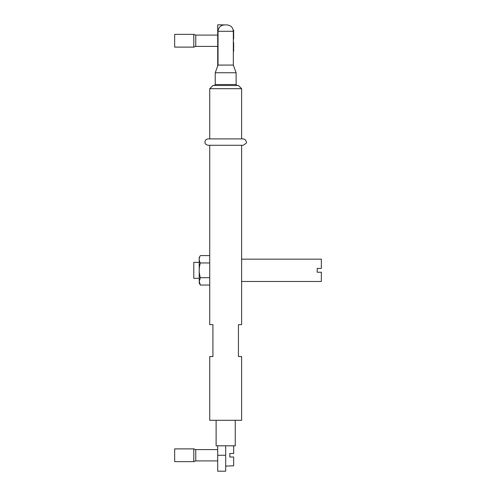 <?xml version="1.0" encoding="UTF-8"?>
<svg xmlns="http://www.w3.org/2000/svg" width="496" height="496" viewBox="0 0 496 496"><rect width="100%" height="100%" fill="white"/><g stroke="black" fill="none" stroke-linecap="round" stroke-linejoin="round"><path stroke-width="0.74" d="M241.62 145.285L241.62 324.644L238.433 324.644L238.433 356.531L241.62 356.531L241.62 420.298L209.74 420.298L209.74 356.531L212.927 356.531L212.927 324.644L209.74 324.644L209.74 145.285M209.74 88.691L212.927 85.498L238.433 85.498L241.62 88.691L209.74 88.691L209.74 138.911M233.331 65.081L218.029 65.081L218.029 31.298L233.331 31.298L233.331 65.081L236.121 72.745L215.239 72.745L215.239 84.543L214.278 85.498M224.558 24.918L226.957 24.918L224.558 24.918M208.14 138.911L243.22 138.911L244.689 139.271C246.45 141.348 246.958 142.662 246.208 143.201L243.22 145.285L208.14 145.285C204.16 144.138 205.177 142.643 204.997 141.583C205.394 139.928 206.441 139.035 208.14 138.911M235.247 420.298L235.247 445.811L216.113 445.811L216.113 420.298M217.707 65.956L217.707 24.8L225.68 24.918M225.68 455.26L217.707 455.26L217.707 471.2L225.68 471.2L225.68 445.811M217.707 455.26L217.707 445.811M241.62 281.48L321.34 281.48L321.34 272.236L317.192 272.236L317.192 268.404L321.34 268.404L321.34 259.16L241.62 259.16M199.212 278.293L193.793 278.293L193.793 262.347L199.212 262.347M200.372 285.045L199.237 281.517L200.372 277.686C198.828 272.775 198.828 267.865 200.372 262.954C198.828 260.499 198.828 258.044 200.372 255.595L199.212 257.598L199.212 283.042L200.372 285.045L209.74 285.045M209.74 277.686L200.365 277.698M200.372 262.954L209.74 262.954M200.372 255.595L209.74 255.595M225.68 466.097L233.653 465.818L233.653 457.008L229.828 457.008L229.828 453.505L233.653 453.505L233.653 445.811M233.653 453.505L229.828 453.505M174.66 460.852L174.66 448.88L193.793 448.88L193.793 461.633L174.66 461.633L174.66 460.852M217.707 460.914L195.765 460.914L195.765 449.599L193.793 448.88M233.653 457.008L229.828 457.008M233.331 51.317L233.653 51.305L233.653 42.495L233.331 42.495L233.653 42.495M233.653 38.992L233.331 38.992L233.653 38.992L233.653 30.182L233.232 30.163M174.66 46.339L174.66 34.367L193.793 34.367L193.793 47.12L174.66 47.12L174.66 46.339M217.707 46.401L195.765 46.401L195.765 35.086L193.793 34.367M236.121 72.745L236.121 84.543L215.239 84.543M217.707 40.74L218.029 40.74M241.62 88.691L241.62 138.911M236.121 84.543L237.082 85.498M218.029 65.081L215.239 72.745M233.331 31.298C232.953 27.423 230.832 25.296 226.957 24.918M218.029 31.298C218.407 27.423 220.528 25.296 224.403 24.918M195.765 460.914L193.793 461.633M217.707 449.599L195.765 449.599M195.765 46.401L193.793 47.12M217.707 35.086L195.765 35.086"/></g></svg>
